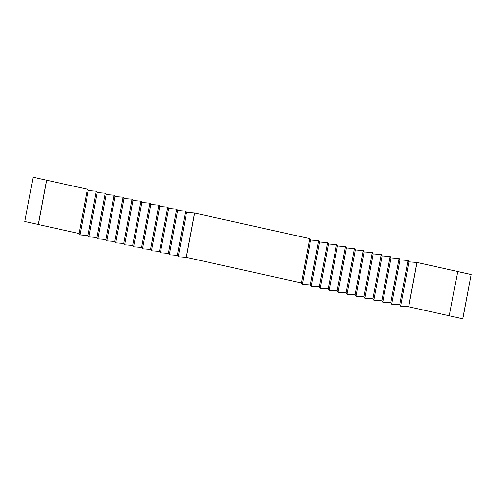 <?xml version="1.0" encoding="UTF-8"?>
<svg xmlns="http://www.w3.org/2000/svg" width="496" height="496" viewBox="0 0 496 496"><rect width="100%" height="100%" fill="white"/><g stroke="black" fill="none" stroke-linecap="round" stroke-linejoin="round"><path stroke-width="0.74" d="M38.446 224.483L46.729 180.197L87.352 189.236L79.062 233.523L38.335 224.496L24.8 221.483L33.089 177.202L87.451 189.224L88.375 190.607L96.385 191.214L97.309 192.597L105.319 193.198L106.243 194.581L114.254 195.182L115.177 196.565L123.188 197.166L124.112 198.549L132.116 199.15L133.046 200.533L141.05 201.14L141.98 202.523L149.984 203.124L150.908 204.507L158.918 205.108L159.842 206.491L167.853 207.092L168.776 208.475L176.787 209.083L177.711 210.465L185.721 211.067L186.645 212.449L194.655 213.051L309.709 238.638L310.626 240.039L318.649 240.641L319.56 242.023L327.583 242.625L328.495 244.007L336.517 244.609L337.429 245.991L345.452 246.599L346.363 247.981L354.386 248.583L355.297 249.965L363.32 250.567L364.231 251.949L372.254 252.551L373.166 253.933L381.188 254.541L382.1 255.924L390.123 256.525L391.034 257.908L399.057 258.509L399.968 259.892L407.991 260.493L408.902 261.876L416.919 262.477L408.636 306.764L449.24 315.772M463.351 316.442L462.768 318.816L449.233 315.809L457.628 271.51L416.919 262.477M79.062 233.523L79.974 234.906L87.997 235.507L88.908 236.89L96.931 237.491L97.842 238.874L105.865 239.481L106.776 240.864L114.799 241.465L115.711 242.848L123.727 243.449L124.639 244.832L132.661 245.433L133.573 246.816L141.596 247.417L142.507 248.8L150.53 249.407L151.441 250.79L159.464 251.391L160.375 252.774L168.398 253.375L169.31 254.758L177.332 255.359L178.244 256.742L186.366 257.356L301.419 282.925L302.343 284.326L310.366 284.927L311.277 286.31L319.3 286.911L320.211 288.294L328.228 288.895L329.139 290.278L337.162 290.879L338.074 292.262L346.096 292.869L347.008 294.252L355.031 294.853L355.942 296.236L363.965 296.837L364.876 298.22L372.899 298.821L373.81 300.204L381.833 300.812L382.745 302.194L390.767 302.796L391.679 304.178L399.702 304.78L400.613 306.162L408.636 306.764M87.352 189.236L88.263 190.619L96.286 191.22L97.197 192.603L105.214 193.211L106.125 194.593L114.148 195.195L115.06 196.577L123.082 197.179L123.994 198.561L132.017 199.163L132.928 200.545L140.951 201.147L141.862 202.529L149.885 203.137L150.796 204.519L158.819 205.121L159.731 206.503L167.753 207.105L168.665 208.487L176.688 209.089L177.599 210.471L185.622 211.079L186.533 212.462L194.655 213.069L186.366 257.356M194.655 213.051L309.82 238.644L310.732 240.027L318.754 240.628L319.666 242.011L327.689 242.612L328.6 243.995L336.617 244.602L337.534 245.979L345.551 246.586L346.468 247.963L354.485 248.57L355.403 249.953L363.419 250.554L364.337 251.937L372.353 252.545L373.271 253.921L381.288 254.529L382.205 255.905L390.222 256.513L391.133 257.895L399.156 258.497L400.067 259.879L408.09 260.481L409.002 261.863L417.024 262.471L471.2 274.517L462.768 318.816M471.057 274.53L457.523 271.523M463.624 315.016L463.332 316.448M463.89 313.584L463.599 315.016M471.2 274.517L463.865 313.59M417.018 262.489L408.735 306.77M408.902 261.876L400.613 306.162M407.991 260.493L399.702 304.78M399.968 259.892L391.679 304.178M399.057 258.509L390.767 302.796M391.034 257.908L382.745 302.194M390.123 256.525L381.833 300.812M382.1 255.924L373.81 300.204M381.188 254.541L372.899 298.821M373.166 253.933L364.876 298.22M372.254 252.551L363.965 296.837M364.231 251.949L355.942 296.236M363.32 250.567L355.031 294.853M355.297 249.965L347.008 294.252M354.386 248.583L346.096 292.869M346.363 247.981L338.074 292.262M345.452 246.599L337.162 290.879M337.429 245.991L329.139 290.278M336.517 244.609L328.228 288.895M328.495 244.007L320.211 288.294M327.583 242.625L319.3 286.911M319.56 242.023L311.277 286.31M318.649 240.641L310.366 284.927M194.556 213.063L186.267 257.35M309.709 238.638L301.419 282.925M310.626 240.039L302.343 284.326M87.339 189.218L79.05 233.504M46.729 180.197L33.089 177.202M46.624 180.209L38.335 224.496M88.263 190.619L79.974 234.906M96.286 191.22L87.997 235.507M97.197 192.603L88.908 236.89M105.214 193.211L96.931 237.491M106.125 194.593L97.842 238.874M114.148 195.195L105.865 239.481M115.06 196.577L106.776 240.864M123.082 197.179L114.799 241.465M123.994 198.561L115.711 242.848M132.017 199.163L123.727 243.449M132.928 200.545L124.639 244.832M140.951 201.147L132.661 245.433M141.862 202.529L133.573 246.816M149.885 203.137L141.596 247.417M150.796 204.519L142.507 248.8M158.819 205.121L150.53 249.407M159.731 206.503L151.441 250.79M167.753 207.105L159.464 251.391M168.665 208.487L160.375 252.774M176.688 209.089L168.398 253.375M177.599 210.471L169.31 254.758M185.622 211.079L177.332 255.359M186.533 212.462L178.244 256.742M301.432 282.943L309.715 238.657"/></g></svg>
